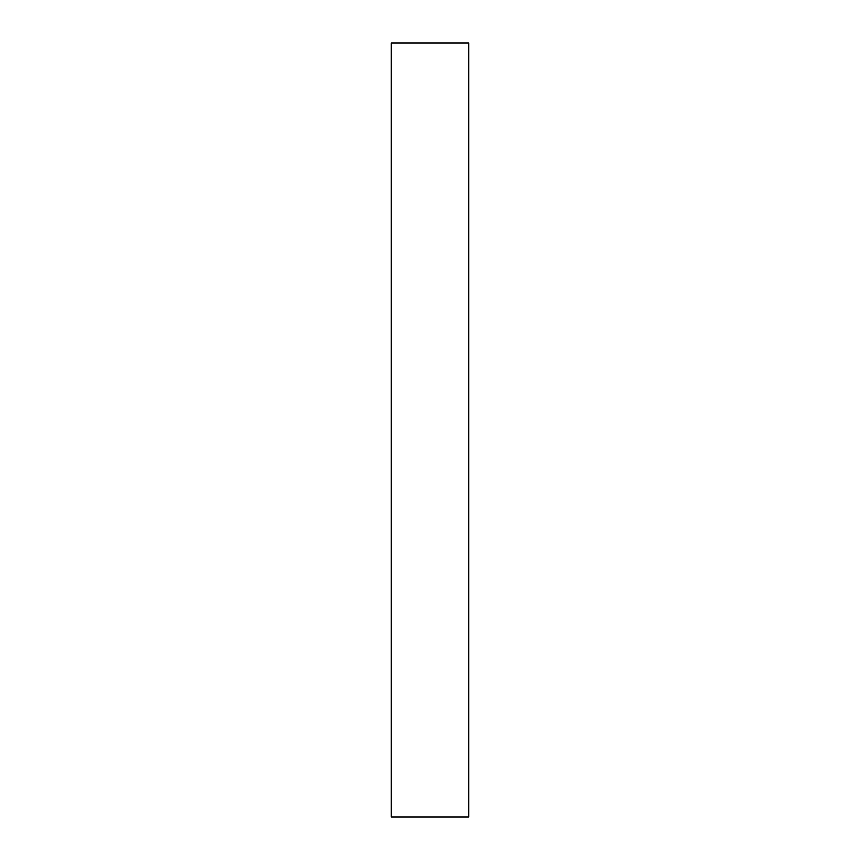 <?xml version="1.0" encoding="UTF-8"?>
<svg xmlns="http://www.w3.org/2000/svg" width="860" height="860" viewBox="0 0 860 860"><rect width="100%" height="100%" fill="white"/><g stroke="black" fill="none" stroke-linecap="round" stroke-linejoin="round"><path stroke-width="1.29" d="M468.7 43L468.7 817L391.3 817L391.3 43L468.7 43"/></g></svg>
